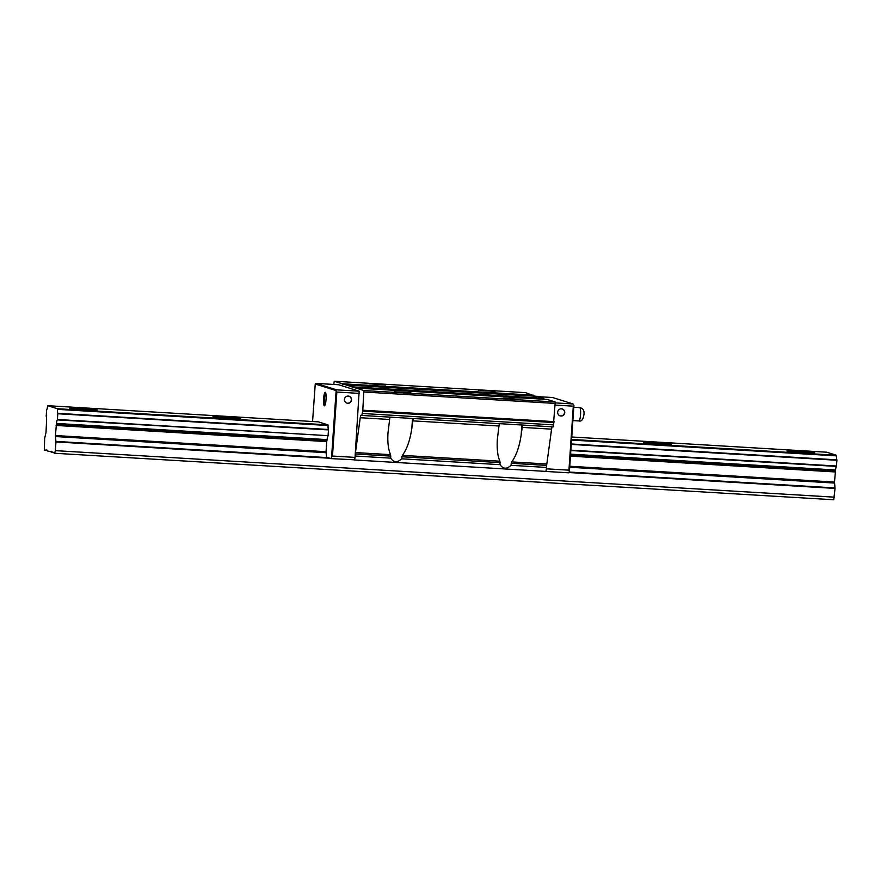 <?xml version="1.0" encoding="UTF-8"?>
<svg xmlns="http://www.w3.org/2000/svg" width="881" height="881" viewBox="0 0 881 881"><rect width="100%" height="100%" fill="white"/><g stroke="black" fill="none" stroke-linecap="round" stroke-linejoin="round"><path stroke-width="1.32" d="M814.54 452.713A13.931 0.628 -176.1 0 1 814.76 452.845A13.931 0.628 -176.1 0 1 802.106 452.603A13.931 0.628 -176.1 0 1 787.196 451.072A13.931 0.628 -176.1 0 1 786.975 450.951A13.931 0.628 -176.1 0 1 799.629 451.182A13.931 0.628 -176.1 0 1 814.54 452.713M96.965 409.863A13.931 0.628 -176.1 0 1 97.196 409.995A13.931 0.628 -176.1 0 1 84.532 409.764A13.931 0.628 -176.1 0 1 69.632 408.233A13.931 0.628 -176.1 0 1 69.401 408.101A13.931 0.628 -176.1 0 1 82.054 408.344A13.931 0.628 -176.1 0 1 96.965 409.863M240.48 418.431A13.931 0.628 -176.1 0 1 240.711 418.563A13.931 0.628 -176.1 0 1 228.047 418.332A13.931 0.628 -176.1 0 1 213.147 416.801A13.931 0.628 -176.1 0 1 212.916 416.669A13.931 0.628 -176.1 0 1 225.569 416.911A13.931 0.628 -176.1 0 1 240.48 418.431M671.025 444.145A13.931 0.628 -176.1 0 1 671.256 444.277A13.931 0.628 -176.1 0 1 658.592 444.035A13.931 0.628 -176.1 0 1 643.681 442.504A13.931 0.628 -176.1 0 1 643.46 442.372A13.931 0.628 -176.1 0 1 656.114 442.614A13.931 0.628 -176.1 0 1 671.025 444.145M53.223 452.305L47.75 451.083L47.673 450.356L45.922 449.806L45.746 450.455L44.358 450.026L44.645 438.353L45.999 432.582L46.594 420.336A4.559 0.837 -86.6 0 0 46.208 416.372L46.649 409.808A4.548 0.837 -86.6 0 0 47.552 406.251L47.717 405.7L57.364 408.729L57.452 409.357A4.548 0.837 -86.6 0 0 57.838 413.332L57.386 419.896A4.559 0.837 -86.6 0 0 56.483 423.453L55.426 435.544L55.955 441.91L55.36 450.643L54.666 453.263L51.45 451.535L51.274 452.195M54.666 453.263L833.745 499.769L835.034 488.415L834.505 482.05L835.562 469.969A4.559 0.837 93.4 0 1 836.465 466.401L836.917 459.838A4.548 0.837 93.4 0 1 836.532 455.873L836.443 455.246L826.785 452.217M836.554 466.016L570.866 450.158M318.349 421.856L47.717 405.7L318.349 421.856L327.996 424.884L328.073 425.523A4.548 0.837 -86.6 0 0 328.47 429.488L328.106 435.666L57.474 419.499M836.465 466.401L570.833 450.543M328.106 435.666L57.386 419.896M835.331 470.994L570.525 455.191M328.018 436.051A4.559 0.837 -86.6 0 0 327.115 439.608L326.884 440.643L56.252 424.488M835.188 471.952L570.459 456.149M326.884 440.643L326.741 441.601L56.109 425.446M834.439 497.159L55.36 450.643M47.695 450.576L45.746 450.455M495.045 391.406L478.515 390.36L495.045 391.406M385.702 384.876L369.161 383.83L385.702 384.876M410.821 392.783L394.292 391.737L410.821 392.783M520.164 399.302L503.635 398.267L520.164 399.302M344.438 399.467A3.623 3.557 -72.5 0 1 349.074 396.23A3.623 3.557 -72.5 0 1 351.541 399.897A3.623 3.557 -72.5 0 1 346.905 403.135A3.623 3.557 -72.5 0 1 344.438 399.467M346.784 403.102A3.623 3.557 107.5 0 0 351.299 399.82A3.623 3.557 107.5 0 0 348.953 396.197M557.662 412.198A3.623 3.557 -72.5 0 1 562.298 408.96A3.623 3.557 -72.5 0 1 564.765 412.627A3.623 3.557 -72.5 0 1 560.129 415.865A3.623 3.557 -72.5 0 1 557.662 412.198M560.008 415.832A3.623 3.557 107.5 0 0 564.512 412.55A3.623 3.557 107.5 0 0 562.177 408.927M325.287 392.32A6.773 1.244 93.4 0 1 325.463 392.463A6.773 1.244 93.4 0 1 326.069 399.148A6.773 1.244 93.4 0 1 324.671 405.723A6.773 1.244 93.4 0 1 324.362 405.833A6.773 1.244 93.4 0 1 323.602 398.697A6.773 1.244 93.4 0 1 325.287 392.32M332.489 456.05L331.63 456.666L336.09 391.274L336.85 392.045L332.489 456.05L355.032 457.393L354.404 459.805A4.174 0.771 -86.6 0 0 355.186 456.028L355.318 453.979A4.174 0.771 93.4 0 1 355.461 452.57L360.23 417.726A4.174 0.771 93.4 0 1 361.089 415.204A4.174 0.771 93.4 0 1 361.133 415.215L361.893 415.447L362.796 410.205L363.875 390.547L334.229 381.231L333.756 384.457M315.255 384.017L316.114 383.4L336.608 389.854L336.002 390.536L315.255 384.017L312.568 421.514M316.114 383.4L338.667 384.744L359.162 391.197L355.032 457.393M326.741 441.601L326.047 451.7L326.532 457.184L331.113 458.627L331.63 456.666M331.113 458.627L354.404 459.805M573.3 406.163L573.905 405.469L569.456 470.861L568.939 470.168L573.3 406.163L555.272 405.095M568.939 470.168L546.396 468.824M545.746 471.236L545.515 471.379A4.174 0.771 -86.6 0 0 545.526 471.379A4.174 0.771 -86.6 0 0 545.746 471.236A4.174 0.771 -86.6 0 0 546.539 467.448L546.672 465.41A4.174 0.771 93.4 0 1 546.815 464.001L551.583 429.157A4.174 0.771 93.4 0 1 552.2 426.811M569.456 470.861L568.939 472.822L545.702 471.434M573.905 405.469L573.068 403.961L552.563 397.518L538.357 396.67M325.089 404.985A5.947 1.09 93.4 0 1 324.505 399.06A5.947 1.09 93.4 0 1 325.794 393.245M336.608 389.854L359.162 391.197M336.85 392.045L359.404 393.4M336.09 391.274L336.002 390.536M573.068 403.961L555.327 402.903M535.163 396.23L525.583 392.651L334.229 381.231M544.965 399.313L537.388 396.362L346.046 384.942M361.915 415.447L553.246 426.878L555.228 401.978L547.189 399.445L355.836 388.025M522.818 425.06A4.174 0.771 -86.6 0 0 522.202 427.395L521.178 434.906C519.405 446.744 516.255 455.741 511.718 461.897L511.002 465.322C506.762 469.342 503.117 469.121 500.067 464.672L499.901 461.192C497.622 456.006 496.774 448.737 497.336 439.366L498.965 426.008A4.174 0.771 93.4 0 1 499.582 423.673M413.475 418.53A4.174 0.771 -86.6 0 0 412.859 420.865L411.823 428.375C410.061 440.214 406.912 449.222 402.375 455.367L401.648 458.803C397.419 462.811 393.774 462.591 390.724 458.142L390.558 454.662C388.279 449.486 387.42 442.207 387.992 432.835L389.622 419.477A4.174 0.771 93.4 0 1 390.239 417.142M362.796 410.205L554.149 421.625M364.04 392.023L555.393 403.443M363.875 390.547L555.228 401.978M352.136 387.42L543.489 398.851M352.07 386.836L543.423 398.256M342.335 384.336L533.688 395.767M342.269 383.753L533.622 395.184M826.796 452.217L571.758 436.987L826.796 452.206M836.443 455.246L571.593 439.432M327.996 424.884L57.364 408.729M836.532 455.873L571.549 440.06M328.073 425.523L57.452 409.357M836.917 459.838L571.284 443.98M328.47 429.488L57.838 413.332M836.95 460.267L571.251 444.409M328.503 429.917L57.871 413.751M835.562 469.969L570.591 454.144M327.115 439.608L56.483 423.453M835.507 470.344L570.569 454.53M327.049 439.982L56.428 423.827M834.505 482.05L569.765 466.247M326.047 451.7L55.426 435.544M834.505 483.063L569.699 467.249M326.058 452.702L55.426 436.547M835.023 487.92L569.137 472.04M327.985 457.646L55.944 441.403M835.034 488.415L569.005 472.535M329.957 458.263L55.955 441.91M354.36 459.959L545.493 471.379L354.36 459.97M521.849 424.994L521.178 434.906M511.002 465.322L546.539 467.448M511.134 463.285L546.672 465.41M511.718 461.897L546.815 464.001M401.791 456.754L500.199 462.635M402.375 455.367L499.901 461.192M522.202 427.395L551.583 429.157M412.859 420.865L498.965 426.008M412.506 418.475L411.823 428.375M401.648 458.803L500.067 464.672M355.186 456.028L390.724 458.142M355.318 453.979L390.856 456.105M355.461 452.57L390.558 454.662M360.23 417.726L389.622 419.477M362.388 413.486L553.742 424.906M362.554 411.119L553.907 422.55M579.665 407.606A6.685 1.222 93.4 0 1 579.72 407.595A6.685 1.222 93.4 0 1 579.775 407.606A6.685 1.222 93.4 0 1 580.535 414.654A6.685 1.222 93.4 0 1 578.927 420.942A6.685 1.222 93.4 0 1 578.872 420.931M553.246 426.878L361.893 415.447M573.784 407.242L579.72 407.595C583.057 408.266 584.466 410.634 583.949 414.698C583.156 419.565 581.482 421.647 578.927 420.942L572.881 420.589"/></g></svg>

